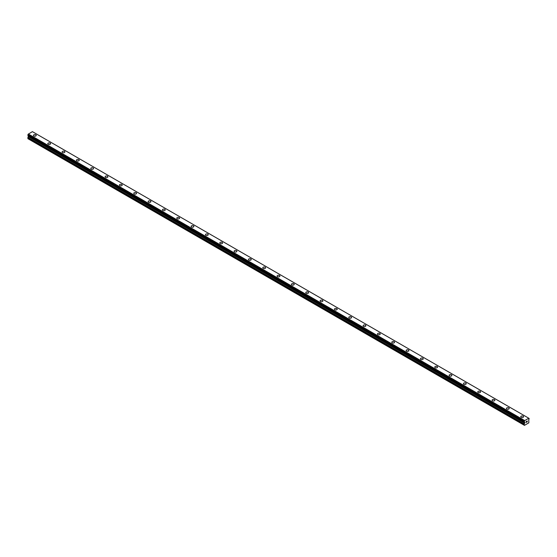 <?xml version="1.0" encoding="UTF-8"?>
<svg xmlns="http://www.w3.org/2000/svg" width="557" height="557" viewBox="0 0 557 557"><rect width="100%" height="100%" fill="white"/><g stroke="black" fill="none" stroke-linecap="round" stroke-linejoin="round"><path stroke-width="0.84" d="M33.441 135.4A1.393 0.808 180 0 1 34.304 134.655A1.393 0.808 180 0 1 35.822 134.829A1.393 0.808 180 0 1 36.233 135.4A1.393 0.808 180 0 1 35.37 136.145A1.393 0.808 180 0 1 33.852 135.971A1.393 0.808 180 0 1 33.441 135.4A1.393 0.808 180 0 1 34.304 134.662A1.393 0.808 180 0 1 35.822 134.836A1.393 0.808 180 0 1 36.233 135.4M47.777 143.678A1.393 0.808 180 0 1 48.64 142.933A1.393 0.808 180 0 1 50.158 143.107A1.393 0.808 180 0 1 50.562 143.678A1.393 0.808 180 0 1 49.705 144.416A1.393 0.808 180 0 1 48.187 144.242A1.393 0.808 180 0 1 47.777 143.678A1.393 0.808 180 0 1 48.64 142.933A1.393 0.808 180 0 1 50.158 143.107A1.393 0.808 180 0 1 50.562 143.678M62.112 151.95A1.393 0.808 180 0 1 62.969 151.205A1.393 0.808 180 0 1 64.487 151.386A1.393 0.808 180 0 1 64.897 151.957A1.393 0.808 180 0 1 64.034 152.695A1.393 0.808 180 0 1 62.516 152.521A1.393 0.808 180 0 1 62.112 151.95A1.393 0.808 180 0 1 62.969 151.212A1.393 0.808 180 0 1 64.487 151.386A1.393 0.808 180 0 1 64.897 151.95M76.441 160.228A1.393 0.808 180 0 1 77.305 159.483A1.393 0.808 180 0 1 78.822 159.657A1.393 0.808 180 0 1 79.233 160.228A1.393 0.808 180 0 1 78.37 160.973A1.393 0.808 180 0 1 76.852 160.792A1.393 0.808 180 0 1 76.441 160.228A1.393 0.808 180 0 1 77.305 159.483A1.393 0.808 180 0 1 78.822 159.657A1.393 0.808 180 0 1 79.233 160.228M90.777 168.499A1.393 0.808 180 0 1 91.633 167.761A1.393 0.808 180 0 1 93.158 167.935A1.393 0.808 180 0 1 93.562 168.506A1.393 0.808 180 0 1 92.706 169.244A1.393 0.808 180 0 1 91.181 169.07A1.393 0.808 180 0 1 90.777 168.499A1.393 0.808 180 0 1 91.633 167.761A1.393 0.808 180 0 1 93.158 167.935A1.393 0.808 180 0 1 93.562 168.499M105.106 176.778A1.393 0.808 180 0 1 105.969 176.033A1.393 0.808 180 0 1 107.487 176.207A1.393 0.808 180 0 1 107.898 176.778A1.393 0.808 180 0 1 107.035 177.523A1.393 0.808 180 0 1 105.517 177.349A1.393 0.808 180 0 1 105.106 176.778A1.393 0.808 180 0 1 105.969 176.033A1.393 0.808 180 0 1 107.487 176.207A1.393 0.808 180 0 1 107.898 176.778M119.442 185.049A1.393 0.808 180 0 1 120.305 184.311A1.393 0.808 180 0 1 121.823 184.485A1.393 0.808 180 0 1 122.227 185.056A1.393 0.808 180 0 1 121.37 185.794A1.393 0.808 180 0 1 119.852 185.62A1.393 0.808 180 0 1 119.442 185.049A1.393 0.808 180 0 1 120.305 184.311A1.393 0.808 180 0 1 121.823 184.485A1.393 0.808 180 0 1 122.227 185.049M133.777 193.328A1.393 0.808 180 0 1 134.634 192.583A1.393 0.808 180 0 1 136.152 192.757A1.393 0.808 180 0 1 136.562 193.328A1.393 0.808 180 0 1 135.699 194.073A1.393 0.808 180 0 1 134.181 193.899A1.393 0.808 180 0 1 133.777 193.328A1.393 0.808 180 0 1 134.634 192.583A1.393 0.808 180 0 1 136.152 192.757A1.393 0.808 180 0 1 136.562 193.328M148.106 201.599A1.393 0.808 180 0 1 148.97 200.861A1.393 0.808 180 0 1 150.487 201.035A1.393 0.808 180 0 1 150.898 201.606A1.393 0.808 180 0 1 150.035 202.344A1.393 0.808 180 0 1 148.517 202.17A1.393 0.808 180 0 1 148.106 201.599A1.393 0.808 180 0 1 148.97 200.861A1.393 0.808 180 0 1 150.487 201.035A1.393 0.808 180 0 1 150.898 201.599M164.823 209.314A1.393 0.808 180 0 1 165.227 209.878A1.393 0.808 180 0 1 164.371 210.623A1.393 0.808 180 0 1 162.853 210.449A1.393 0.808 180 0 1 162.442 209.878A1.393 0.808 180 0 1 163.298 209.133A1.393 0.808 180 0 1 164.823 209.314M162.442 209.878A1.393 0.808 180 0 1 163.298 209.133A1.393 0.808 180 0 1 164.823 209.307A1.393 0.808 180 0 1 165.227 209.878M176.778 218.156A1.393 0.808 180 0 1 177.634 217.411A1.393 0.808 180 0 1 179.152 217.585A1.393 0.808 180 0 1 179.563 218.156M179.152 217.585A1.393 0.808 180 0 1 179.563 218.149A1.393 0.808 180 0 1 178.7 218.894A1.393 0.808 180 0 1 177.182 218.72A1.393 0.808 180 0 1 176.778 218.149A1.393 0.808 180 0 1 177.634 217.411A1.393 0.808 180 0 1 179.152 217.585M191.107 226.427A1.393 0.808 180 0 1 191.97 225.682A1.393 0.808 180 0 1 193.488 225.857A1.393 0.808 180 0 1 193.892 226.427A1.393 0.808 180 0 1 193.035 227.172A1.393 0.808 180 0 1 191.517 226.998A1.393 0.808 180 0 1 191.107 226.427A1.393 0.808 180 0 1 191.97 225.689A1.393 0.808 180 0 1 193.488 225.863A1.393 0.808 180 0 1 193.892 226.427M205.442 234.706A1.393 0.808 180 0 1 206.299 233.961A1.393 0.808 180 0 1 207.817 234.135A1.393 0.808 180 0 1 208.227 234.706A1.393 0.808 180 0 1 207.371 235.444A1.393 0.808 180 0 1 205.846 235.27A1.393 0.808 180 0 1 205.442 234.706A1.393 0.808 180 0 1 206.299 233.961A1.393 0.808 180 0 1 207.817 234.135A1.393 0.808 180 0 1 208.227 234.706M219.771 242.977A1.393 0.808 180 0 1 220.635 242.232A1.393 0.808 180 0 1 222.152 242.406A1.393 0.808 180 0 1 222.563 242.977A1.393 0.808 180 0 1 221.7 243.722A1.393 0.808 180 0 1 220.182 243.548A1.393 0.808 180 0 1 219.771 242.977A1.393 0.808 180 0 1 220.635 242.239A1.393 0.808 180 0 1 222.152 242.413A1.393 0.808 180 0 1 222.563 242.977M234.107 251.256A1.393 0.808 180 0 1 234.97 250.511A1.393 0.808 180 0 1 236.488 250.685A1.393 0.808 180 0 1 236.892 251.256A1.393 0.808 180 0 1 236.036 251.994A1.393 0.808 180 0 1 234.518 251.82A1.393 0.808 180 0 1 234.107 251.256A1.393 0.808 180 0 1 234.97 250.511A1.393 0.808 180 0 1 236.488 250.685A1.393 0.808 180 0 1 236.892 251.256M248.443 259.527A1.393 0.808 180 0 1 249.299 258.782A1.393 0.808 180 0 1 250.817 258.956A1.393 0.808 180 0 1 251.228 259.527A1.393 0.808 180 0 1 250.365 260.272A1.393 0.808 180 0 1 248.847 260.098A1.393 0.808 180 0 1 248.443 259.527A1.393 0.808 180 0 1 249.299 258.789A1.393 0.808 180 0 1 250.817 258.963A1.393 0.808 180 0 1 251.228 259.527M262.772 267.806A1.393 0.808 180 0 1 263.635 267.061A1.393 0.808 180 0 1 265.153 267.235A1.393 0.808 180 0 1 265.564 267.806A1.393 0.808 180 0 1 264.7 268.544A1.393 0.808 180 0 1 263.183 268.37A1.393 0.808 180 0 1 262.772 267.806A1.393 0.808 180 0 1 263.635 267.061A1.393 0.808 180 0 1 265.153 267.235A1.393 0.808 180 0 1 265.564 267.806M277.108 276.077A1.393 0.808 180 0 1 277.964 275.332A1.393 0.808 180 0 1 279.489 275.506A1.393 0.808 180 0 1 279.893 276.077A1.393 0.808 180 0 1 279.036 276.822A1.393 0.808 180 0 1 277.511 276.648A1.393 0.808 180 0 1 277.108 276.077A1.393 0.808 180 0 1 277.964 275.339A1.393 0.808 180 0 1 279.489 275.513A1.393 0.808 180 0 1 279.893 276.077M291.436 284.355A1.393 0.808 180 0 1 292.3 283.61A1.393 0.808 180 0 1 293.817 283.785A1.393 0.808 180 0 1 294.228 284.355A1.393 0.808 180 0 1 293.365 285.093A1.393 0.808 180 0 1 291.847 284.919A1.393 0.808 180 0 1 291.436 284.355A1.393 0.808 180 0 1 292.3 283.61A1.393 0.808 180 0 1 293.817 283.785A1.393 0.808 180 0 1 294.228 284.355M305.772 292.627A1.393 0.808 180 0 1 306.635 291.882A1.393 0.808 180 0 1 308.153 292.063A1.393 0.808 180 0 1 308.557 292.634A1.393 0.808 180 0 1 307.701 293.372A1.393 0.808 180 0 1 306.183 293.198A1.393 0.808 180 0 1 305.772 292.627A1.393 0.808 180 0 1 306.635 291.889A1.393 0.808 180 0 1 308.153 292.063A1.393 0.808 180 0 1 308.557 292.627M320.108 300.905A1.393 0.808 180 0 1 320.964 300.16A1.393 0.808 180 0 1 322.482 300.334A1.393 0.808 180 0 1 322.893 300.905A1.393 0.808 180 0 1 322.03 301.65A1.393 0.808 180 0 1 320.512 301.469A1.393 0.808 180 0 1 320.108 300.905A1.393 0.808 180 0 1 320.964 300.16A1.393 0.808 180 0 1 322.482 300.334A1.393 0.808 180 0 1 322.893 300.905M334.437 309.177A1.393 0.808 180 0 1 335.3 308.439A1.393 0.808 180 0 1 336.818 308.613A1.393 0.808 180 0 1 337.229 309.184A1.393 0.808 180 0 1 336.365 309.922A1.393 0.808 180 0 1 334.848 309.748A1.393 0.808 180 0 1 334.437 309.177A1.393 0.808 180 0 1 335.3 308.439A1.393 0.808 180 0 1 336.818 308.613A1.393 0.808 180 0 1 337.229 309.177M348.773 317.455A1.393 0.808 180 0 1 349.629 316.71A1.393 0.808 180 0 1 351.154 316.884A1.393 0.808 180 0 1 351.558 317.455A1.393 0.808 180 0 1 350.701 318.2A1.393 0.808 180 0 1 349.183 318.026A1.393 0.808 180 0 1 348.773 317.455A1.393 0.808 180 0 1 349.629 316.71A1.393 0.808 180 0 1 351.154 316.884A1.393 0.808 180 0 1 351.558 317.455M363.108 325.727A1.393 0.808 180 0 1 363.965 324.989A1.393 0.808 180 0 1 365.483 325.163A1.393 0.808 180 0 1 365.893 325.734A1.393 0.808 180 0 1 365.03 326.472A1.393 0.808 180 0 1 363.512 326.298A1.393 0.808 180 0 1 363.108 325.727A1.393 0.808 180 0 1 363.965 324.989A1.393 0.808 180 0 1 365.483 325.163A1.393 0.808 180 0 1 365.893 325.727M377.437 334.005A1.393 0.808 180 0 1 378.3 333.26A1.393 0.808 180 0 1 379.818 333.434A1.393 0.808 180 0 1 380.222 334.005A1.393 0.808 180 0 1 379.366 334.75A1.393 0.808 180 0 1 377.848 334.576A1.393 0.808 180 0 1 377.437 334.005A1.393 0.808 180 0 1 378.3 333.26A1.393 0.808 180 0 1 379.818 333.434A1.393 0.808 180 0 1 380.222 334.005M391.773 342.277A1.393 0.808 180 0 1 392.629 341.538A1.393 0.808 180 0 1 394.147 341.713A1.393 0.808 180 0 1 394.558 342.283A1.393 0.808 180 0 1 393.702 343.021A1.393 0.808 180 0 1 392.177 342.847A1.393 0.808 180 0 1 391.773 342.277A1.393 0.808 180 0 1 392.629 341.538A1.393 0.808 180 0 1 394.147 341.713A1.393 0.808 180 0 1 394.558 342.277M408.483 349.991A1.393 0.808 180 0 1 408.894 350.555A1.393 0.808 180 0 1 408.03 351.3A1.393 0.808 180 0 1 406.513 351.126A1.393 0.808 180 0 1 406.102 350.555A1.393 0.808 180 0 1 406.965 349.81A1.393 0.808 180 0 1 408.483 349.991M406.102 350.555A1.393 0.808 180 0 1 406.965 349.81A1.393 0.808 180 0 1 408.483 349.984A1.393 0.808 180 0 1 408.894 350.555M420.438 358.833A1.393 0.808 180 0 1 421.301 358.088A1.393 0.808 180 0 1 422.819 358.262A1.393 0.808 180 0 1 423.223 358.833M422.819 358.262A1.393 0.808 180 0 1 423.223 358.826A1.393 0.808 180 0 1 422.366 359.571A1.393 0.808 180 0 1 420.848 359.397A1.393 0.808 180 0 1 420.438 358.826A1.393 0.808 180 0 1 421.301 358.088A1.393 0.808 180 0 1 422.819 358.262M434.773 367.105A1.393 0.808 180 0 1 435.63 366.36A1.393 0.808 180 0 1 437.148 366.534A1.393 0.808 180 0 1 437.558 367.105A1.393 0.808 180 0 1 436.695 367.85A1.393 0.808 180 0 1 435.177 367.676A1.393 0.808 180 0 1 434.773 367.105A1.393 0.808 180 0 1 435.63 366.367A1.393 0.808 180 0 1 437.148 366.541A1.393 0.808 180 0 1 437.558 367.105M449.102 375.383A1.393 0.808 180 0 1 449.965 374.638A1.393 0.808 180 0 1 451.483 374.812A1.393 0.808 180 0 1 451.894 375.383A1.393 0.808 180 0 1 451.031 376.121A1.393 0.808 180 0 1 449.513 375.947A1.393 0.808 180 0 1 449.102 375.383A1.393 0.808 180 0 1 449.965 374.638A1.393 0.808 180 0 1 451.483 374.812A1.393 0.808 180 0 1 451.894 375.383M463.438 383.655A1.393 0.808 180 0 1 464.294 382.91A1.393 0.808 180 0 1 465.819 383.084A1.393 0.808 180 0 1 466.223 383.655A1.393 0.808 180 0 1 465.367 384.4A1.393 0.808 180 0 1 463.842 384.226A1.393 0.808 180 0 1 463.438 383.655A1.393 0.808 180 0 1 464.294 382.917A1.393 0.808 180 0 1 465.819 383.091A1.393 0.808 180 0 1 466.223 383.655M477.767 391.933A1.393 0.808 180 0 1 478.63 391.188A1.393 0.808 180 0 1 480.148 391.362A1.393 0.808 180 0 1 480.559 391.933A1.393 0.808 180 0 1 479.695 392.671A1.393 0.808 180 0 1 478.178 392.497A1.393 0.808 180 0 1 477.767 391.933A1.393 0.808 180 0 1 478.63 391.188A1.393 0.808 180 0 1 480.148 391.362A1.393 0.808 180 0 1 480.559 391.933M492.103 400.204A1.393 0.808 180 0 1 492.966 399.46A1.393 0.808 180 0 1 494.484 399.634A1.393 0.808 180 0 1 494.888 400.204A1.393 0.808 180 0 1 494.031 400.949A1.393 0.808 180 0 1 492.513 400.775A1.393 0.808 180 0 1 492.103 400.204A1.393 0.808 180 0 1 492.966 399.466A1.393 0.808 180 0 1 494.484 399.641A1.393 0.808 180 0 1 494.888 400.204M506.438 408.483A1.393 0.808 180 0 1 507.295 407.738A1.393 0.808 180 0 1 508.813 407.912A1.393 0.808 180 0 1 509.223 408.483A1.393 0.808 180 0 1 508.36 409.221A1.393 0.808 180 0 1 506.842 409.047A1.393 0.808 180 0 1 506.438 408.483A1.393 0.808 180 0 1 507.295 407.738A1.393 0.808 180 0 1 508.813 407.912A1.393 0.808 180 0 1 509.223 408.483M520.767 416.754A1.393 0.808 180 0 1 521.631 416.009A1.393 0.808 180 0 1 523.148 416.183A1.393 0.808 180 0 1 523.559 416.754A1.393 0.808 180 0 1 522.696 417.499A1.393 0.808 180 0 1 521.178 417.325A1.393 0.808 180 0 1 520.767 416.754A1.393 0.808 180 0 1 521.631 416.016A1.393 0.808 180 0 1 523.148 416.19A1.393 0.808 180 0 1 523.559 416.754M526.093 421.635L526.504 421.398L526.093 421.635M526.093 422.074L526.093 422.443L526.087 422.074M526.038 422.54L526.504 421.336M526.825 421.384L527.256 420.988M527.145 421.503L526.894 421.983L527.145 421.503M526.894 421.983L527.333 421.726L526.894 421.976M526.776 422.109L527.333 421.788L526.783 422.109L527.242 421.092M529.115 418.46A0.606 0.348 -60 0 1 528.774 418.237L524.506 420.702A0.606 0.348 -60 0 1 524.172 421.315L524.68 422.199L524.172 421.907A0.606 0.348 -60 0 1 524.506 422.102L524.764 422.881L524.13 424.225L524.457 425.36L528.83 422.84L528.774 419.637A0.606 0.348 -60 0 1 529.108 419.059L528.781 418.258L529.136 418.46M28.435 135.706L27.85 137.704L28.17 138.839L524.457 425.36M528.684 418.161L32.397 131.64L28.226 134.174A0.606 0.348 -60 0 1 27.885 134.787L27.864 135.379L524.137 421.879L27.864 135.379M524.603 420.521L28.316 133.993M524.506 420.702L28.226 134.174M524.172 421.315L27.885 134.787M524.13 421.398L27.85 134.871M524.13 425.172L27.85 138.651M524.52 420.66L28.24 134.133M524.13 421.872L27.85 135.344M524.764 422.373L28.477 135.852M524.764 422.881L28.477 136.361M524.68 423.153L28.4 136.625M524.214 423.961L27.927 137.44M524.13 424.225L27.85 137.704"/></g></svg>
